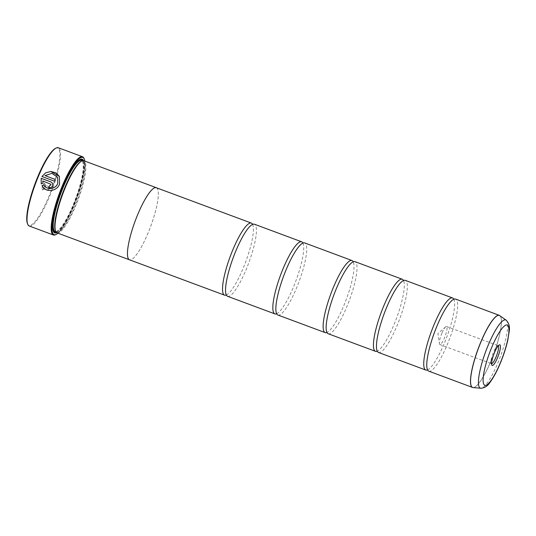 <?xml version="1.0" encoding="UTF-8"?>
<svg xmlns="http://www.w3.org/2000/svg" width="536" height="536" viewBox="0 0 536 536"><rect width="100%" height="100%" fill="white"/><g stroke="black" fill="none" stroke-linecap="round" stroke-linejoin="round"><path stroke-width="0.4" stroke-dasharray="2.68 2.01" d="M428.787 371.167A38.451 8.194 110.4 0 0 447.158 344.862A38.451 8.194 110.4 0 0 455.607 299.088M378.483 352.453A38.451 8.194 110.4 0 0 396.854 326.143A38.451 8.194 110.4 0 0 405.303 280.368M328.179 333.734A38.451 8.194 110.4 0 0 346.551 307.423A38.451 8.194 110.4 0 0 355 261.655M277.876 315.014A38.451 8.194 110.4 0 0 296.247 288.71A38.451 8.194 110.4 0 0 304.703 242.935M227.579 296.294A38.451 8.194 110.4 0 0 245.944 269.99A38.451 8.194 110.4 0 0 254.399 224.215M59.429 176.478L59.556 184.203C56.87 191.573 45.587 192.94 42.029 185.744L42.016 185.717M55.282 179.473L55.309 179.48A41.748 8.898 110.4 0 0 54.545 181.242L41.935 176.525M52.595 183.359L52.689 185.744C51.878 187.359 50.619 187.948 48.903 187.513L48.89 187.486M55.523 148.345A41.198 8.777 -69.6 0 1 48.608 197.121A41.198 8.777 -69.6 0 1 27.477 223.713M29.239 226.011A41.748 8.898 110.4 0 0 49.178 197.449A41.748 8.898 110.4 0 0 58.357 147.755M498.266 345.787A9.614 2.05 110.4 0 0 498.091 345.666A9.614 2.05 110.4 0 0 497.596 345.733A9.614 2.05 110.4 0 0 493.502 352.246A9.614 2.05 110.4 0 0 491.05 363.314A9.614 2.05 110.4 0 0 491.385 363.689A9.614 2.05 110.4 0 0 491.599 363.716M441.966 333.07A9.614 2.05 110.4 0 0 439.386 343.636A9.614 2.05 110.4 0 0 439.848 344.514A9.614 2.05 110.4 0 0 444.445 337.935A9.614 2.05 110.4 0 0 446.555 326.491A9.614 2.05 110.4 0 0 445.63 326.846A9.614 2.05 110.4 0 0 441.966 333.07M43.764 187.613A3.625 0.77 -69.6 0 1 42.217 190.072A3.625 0.77 -69.6 0 1 42.826 185.778A3.625 0.77 -69.6 0 1 44.689 183.439A3.625 0.77 -69.6 0 1 43.764 187.613M45.058 187.761A1.977 0.422 -69.6 0 1 44.22 189.101A1.977 0.422 -69.6 0 1 44.113 189.114A1.977 0.422 -69.6 0 1 44.548 186.756A1.977 0.422 -69.6 0 1 45.493 185.402A1.977 0.422 -69.6 0 1 45.567 185.483A1.977 0.422 -69.6 0 1 45.058 187.761M48.582 189.067A1.977 0.422 -69.6 0 1 47.825 190.347A1.977 0.422 -69.6 0 1 47.637 190.421A1.977 0.422 -69.6 0 1 48.073 188.069A1.977 0.422 -69.6 0 1 49.017 186.716A1.977 0.422 -69.6 0 1 49.111 186.897A1.977 0.422 -69.6 0 1 48.582 189.067M57.975 233.207A41.198 8.777 110.4 0 0 73.76 206.481A41.198 8.777 110.4 0 0 84.809 161.095M83.971 158.355A41.748 8.898 -69.6 0 1 73.325 206.434A41.748 8.898 -69.6 0 1 55.55 234.735M55.396 230.688A37.922 8.08 110.4 0 0 56.729 232.155A37.922 8.08 110.4 0 0 74.846 206.213A37.922 8.08 110.4 0 0 83.181 161.075A37.922 8.08 110.4 0 0 81.211 161.316M57.044 232.859A38.471 8.194 110.4 0 0 75.415 206.541A38.471 8.194 110.4 0 0 83.877 160.746M56.729 232.704A39.349 8.382 110.4 0 0 73.519 206.012A39.349 8.382 110.4 0 0 83.536 160.659M79.784 159.607A38.8 8.268 110.4 0 0 79.462 159.748A38.8 8.268 110.4 0 0 62.94 186.052A38.8 8.268 110.4 0 0 53.051 230.728A38.8 8.268 110.4 0 0 53.205 231.05M56.113 232.121A38.8 8.268 110.4 0 0 72.943 205.69A38.8 8.268 110.4 0 0 82.691 160.7M427.54 369.9A38.451 8.194 110.4 0 0 428.231 369.545A38.451 8.194 110.4 0 0 444.136 343.737A38.451 8.194 110.4 0 0 454.126 299.952A38.451 8.194 110.4 0 0 453.838 299.229M156.532 187.801A38.471 8.194 -69.6 0 1 147.856 233.495A38.471 8.194 -69.6 0 1 129.712 259.88M376.949 350.464L377.243 351.167A38.451 8.194 110.4 0 0 377.927 350.832A38.451 8.194 110.4 0 0 393.833 325.017A38.451 8.194 110.4 0 0 403.822 281.233A38.451 8.194 110.4 0 0 403.534 280.516L402.844 280.871M326.645 331.75L326.94 332.447A38.451 8.194 110.4 0 0 327.623 332.112A38.451 8.194 110.4 0 0 343.529 306.304A38.451 8.194 110.4 0 0 353.519 262.513A38.451 8.194 110.4 0 0 353.231 261.796L352.541 262.151M276.63 313.748A38.451 8.194 110.4 0 0 277.32 313.393A38.451 8.194 110.4 0 0 293.226 287.584A38.451 8.194 110.4 0 0 303.215 243.8A38.451 8.194 110.4 0 0 302.927 243.076M226.326 295.035A38.451 8.194 110.4 0 0 227.016 294.673A38.451 8.194 110.4 0 0 242.922 268.864A38.451 8.194 110.4 0 0 252.912 225.08A38.451 8.194 110.4 0 0 252.624 224.356M156.304 187.721A38.451 8.194 -69.6 0 1 147.849 233.488A38.451 8.194 -69.6 0 1 129.484 259.799M50.853 184.27L42.746 180.994L43.047 183.111L41.239 183.922M57.64 177.315L51.912 173.403L45.004 175.647M499.586 315.476A38.451 8.194 -69.6 0 1 490.875 361.13A38.451 8.194 -69.6 0 1 472.779 387.515M473.067 387.562A38.445 8.187 110.4 0 0 490.956 361.157A38.445 8.187 110.4 0 0 499.833 315.624M55.965 231.907A38.471 8.194 110.4 0 0 72.903 205.603C68.467 215.981 64.246 223.579 60.233 228.37C55.577 233.086 55.918 231.344 55.221 231.599A37.922 8.08 110.4 0 0 73.338 205.65A37.922 8.08 110.4 0 0 81.673 160.519C81.82 161.068 83.609 159.232 83.174 169.657C82.015 179.748 78.591 191.72 72.903 205.576A38.471 8.194 110.4 0 0 82.437 160.767M78.196 160.793A38.471 8.194 110.4 0 0 62.987 186.133A38.471 8.194 110.4 0 0 52.776 229.113M506.131 320.166A36.381 7.752 -69.6 0 1 497.73 363.254A36.381 7.752 -69.6 0 1 480.799 388.245M453.148 299.584L453.758 299.209L454.126 299.952M302.237 243.431L302.853 243.056L303.215 243.8M251.94 224.718L252.697 224.396L252.912 225.08M226.038 294.311L226.406 295.055L227.016 294.673M276.341 313.031L276.563 313.714L277.32 313.393M427.252 369.183L427.467 369.867L428.231 369.545M491.05 363.314L491.793 365.05M439.848 344.514L491.385 363.689M445.63 326.846L437.912 333.533L439.386 343.636M44.22 189.101L42.217 190.072M47.637 190.421L44.113 189.114M49.111 186.897L49.413 188.974L47.825 190.347M82.39 160.78L83.181 161.075M53.051 230.728L53.339 231.411M377.927 350.832L377.243 351.167M327.623 332.112L326.94 332.447M353.519 262.513L353.224 261.816M403.822 281.233L403.528 280.529M79.462 159.748L80.125 159.427M55.938 231.86L56.729 232.155M49.017 186.716L45.493 185.402M45.567 185.483L44.689 183.439M446.555 326.491L498.091 345.666M497.596 345.733L499.291 344.903"/><path stroke-width="0.8" d="M499.833 315.624A38.445 8.187 110.4 0 0 481.047 341.7A38.445 8.187 110.4 0 0 473.067 387.562L480.799 388.245A36.381 7.752 -69.6 0 1 488.35 344.842A36.381 7.752 -69.6 0 1 506.131 320.166L499.331 315.356L455.607 299.088A38.451 8.194 110.4 0 0 453.148 299.584A38.451 8.194 110.4 0 0 437.242 325.399A38.451 8.194 110.4 0 0 427.252 369.183A38.451 8.194 110.4 0 0 428.787 371.167L472.511 387.441A38.451 8.194 -69.6 0 1 480.966 341.666A38.451 8.194 -69.6 0 1 499.331 315.356A38.451 8.194 -69.6 0 1 499.586 315.476M453.838 299.229A38.451 8.194 110.4 0 0 452.592 297.969L405.303 280.368A38.451 8.194 110.4 0 0 402.844 280.871A38.451 8.194 110.4 0 0 386.938 306.679A38.451 8.194 110.4 0 0 376.949 350.464A38.451 8.194 110.4 0 0 378.483 352.453L425.772 370.048A38.451 8.194 110.4 0 0 427.54 369.9M403.474 280.509L403.528 280.529A38.451 8.194 110.4 0 0 402.288 279.249L355 261.655A38.451 8.194 110.4 0 0 352.541 262.151A38.451 8.194 110.4 0 0 336.635 287.959A38.451 8.194 110.4 0 0 326.645 331.75A38.451 8.194 110.4 0 0 328.179 333.734L375.468 351.328A38.451 8.194 110.4 0 0 377.237 351.187L377.163 351.147M353.17 261.796L353.224 261.816A38.451 8.194 110.4 0 0 351.985 260.53L304.703 242.935A38.451 8.194 110.4 0 0 302.237 243.431A38.451 8.194 110.4 0 0 286.331 269.246A38.451 8.194 110.4 0 0 276.341 313.031A38.451 8.194 110.4 0 0 277.876 315.014L325.164 332.608A38.451 8.194 110.4 0 0 326.933 332.467L326.886 332.427M302.927 243.076A38.451 8.194 110.4 0 0 301.681 241.81L254.399 224.215A38.451 8.194 110.4 0 0 251.94 224.718A38.451 8.194 110.4 0 0 236.028 250.526A38.451 8.194 110.4 0 0 226.038 294.311A38.451 8.194 110.4 0 0 227.579 296.294L274.861 313.888A38.451 8.194 110.4 0 0 276.63 313.748M42.029 185.744L43.818 184.893C46.726 190.427 55.617 189.329 57.747 183.533L57.64 177.315L57.734 183.506C55.603 189.295 46.719 190.407 43.805 184.866L42.016 185.717C45.56 192.906 56.863 191.546 59.543 184.176L59.409 176.451L55.958 172.847L50.866 171.487L45.674 172.8L41.935 176.525L54.531 181.208A41.748 8.898 -69.6 0 1 55.295 179.453L44.984 175.614L51.892 173.369L57.627 177.289M41.962 176.532L45.674 172.833L50.826 171.513L59.375 176.391M48.91 187.493A41.748 8.898 -69.6 0 1 49.62 185.657L50.887 185.074L50.853 184.27L50.866 185.047L49.607 185.63A41.748 8.898 110.4 0 0 48.89 187.486C50.598 187.922 51.865 187.332 52.675 185.717L52.582 183.332L51.067 181.985L41.185 178.307L41.239 183.922L43.034 183.084L42.733 180.967L50.84 184.243M41.252 183.949L41.198 178.341L51.088 182.019L52.582 183.325M27.772 224.396L27.477 223.713A41.198 8.777 -69.6 0 1 37.982 176.27A41.198 8.777 -69.6 0 1 55.523 148.345L56.193 148.023A41.748 8.898 110.4 0 0 38.418 176.317A41.748 8.898 110.4 0 0 27.772 224.396A41.748 8.898 110.4 0 0 29.239 226.011L53.386 234.996A41.748 8.898 -69.6 0 1 62.565 185.302A41.748 8.898 -69.6 0 1 82.504 156.74A41.748 8.898 -69.6 0 1 83.971 158.355L84.266 159.038A41.198 8.777 110.4 0 0 63.134 185.63A41.198 8.777 110.4 0 0 56.22 234.406A41.198 8.777 110.4 0 0 57.975 233.207M82.504 156.74L58.357 147.755A41.748 8.898 110.4 0 0 56.193 148.023M494.601 352.366A11.015 2.345 110.4 0 0 491.793 365.05A11.015 2.345 110.4 0 0 497.442 357.941A11.015 2.345 110.4 0 0 499.291 344.903A11.015 2.345 110.4 0 0 494.601 352.366M491.599 363.716A9.614 2.05 110.4 0 0 495.981 357.11A9.614 2.05 110.4 0 0 498.266 345.787M84.809 161.095A41.198 8.777 110.4 0 0 84.266 159.038M156.311 187.701L83.877 160.746A38.471 8.194 110.4 0 0 81.881 160.994L81.211 161.316A37.922 8.08 110.4 0 0 65.07 187.017A37.922 8.08 110.4 0 0 55.396 230.688L55.69 231.371A38.471 8.194 110.4 0 0 57.044 232.859L129.478 259.813A38.471 8.194 -69.6 0 1 137.94 214.025A38.471 8.194 -69.6 0 1 156.311 187.701A38.471 8.194 -69.6 0 1 156.532 187.801M81.881 160.994A38.471 8.194 110.4 0 0 65.499 187.071A38.471 8.194 110.4 0 0 55.69 231.371M83.536 160.659A39.349 8.382 110.4 0 0 80.125 159.427A39.349 8.382 110.4 0 0 63.375 186.099A39.349 8.382 110.4 0 0 53.339 231.411A39.349 8.382 110.4 0 0 56.729 232.704M53.205 231.05A38.8 8.268 110.4 0 0 56.113 232.121M452.592 297.969A38.451 8.194 110.4 0 0 434.22 324.273A38.451 8.194 110.4 0 0 425.772 370.048M402.288 279.249A38.451 8.194 110.4 0 0 383.917 305.554A38.451 8.194 110.4 0 0 375.468 351.328M351.985 260.53A38.451 8.194 110.4 0 0 333.62 286.84A38.451 8.194 110.4 0 0 325.164 332.608M301.681 241.81A38.451 8.194 110.4 0 0 283.316 268.121A38.451 8.194 110.4 0 0 274.861 313.888M252.624 224.356A38.451 8.194 110.4 0 0 251.377 223.097A38.451 8.194 110.4 0 0 233.013 249.401A38.451 8.194 110.4 0 0 224.557 295.175A38.451 8.194 110.4 0 0 226.326 295.035M224.557 295.175L129.484 259.799A38.451 8.194 -69.6 0 1 137.94 214.025A38.451 8.194 -69.6 0 1 156.304 187.721L251.377 223.097M82.691 160.7A38.8 8.268 110.4 0 0 79.784 159.607M56.22 234.406L55.55 234.735A41.748 8.898 -69.6 0 1 53.386 234.996M55.282 179.473L44.984 175.614M82.39 160.78L81.673 160.519A37.922 8.08 110.4 0 0 63.556 186.461A37.922 8.08 110.4 0 0 55.221 231.599L55.938 231.86M52.776 229.113A38.471 8.194 110.4 0 0 55.965 231.907M500.162 363.287A32.14 6.847 110.4 0 0 508.255 326.055A32.14 6.847 110.4 0 0 491.881 347.027A32.14 6.847 110.4 0 0 483.787 384.258A32.14 6.847 110.4 0 0 500.162 363.287M472.779 387.515A38.451 8.194 -69.6 0 1 472.511 387.441L473.067 387.562M82.437 160.767A38.471 8.194 110.4 0 0 78.196 160.793M506.131 320.166C508.945 322.94 509.971 326.645 509.2 331.281L507.827 339.971C506.138 347.489 503.599 355.335 500.188 363.495C496.959 371.153 493.69 377.27 490.386 381.84C487.934 385.853 484.738 387.984 480.799 388.245"/></g></svg>
